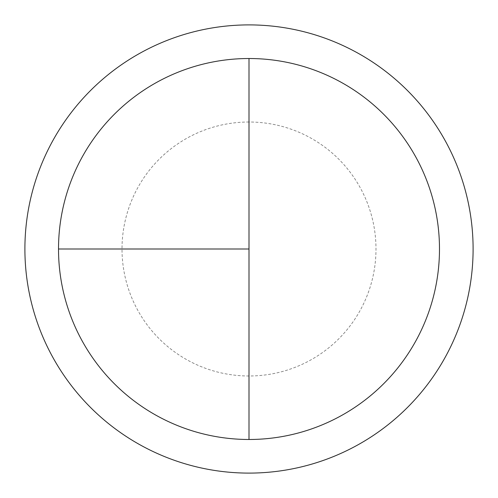 <?xml version="1.0" encoding="UTF-8"?>
<svg xmlns="http://www.w3.org/2000/svg" width="498" height="498" viewBox="0 0 498 498"><rect width="100%" height="100%" fill="white"/><g stroke="black" fill="none" stroke-linecap="round" stroke-linejoin="round"><path stroke-width="0.37" stroke-dasharray="2.49 1.87" d="M249 58.515A190.485 190.485 0 0 1 439.485 249A190.485 190.485 0 0 1 249 439.485L249 58.515A190.485 190.485 0 0 0 58.515 249A190.485 190.485 0 0 0 249 439.485A190.485 190.485 0 0 0 439.485 249A190.485 190.485 0 0 0 249 58.515A190.485 190.485 0 0 0 58.515 249A190.485 190.485 0 0 0 249 439.485A190.485 190.485 0 0 0 439.485 249A190.485 190.485 0 0 0 249 58.515A190.485 190.485 0 0 0 58.515 249A190.485 190.485 0 0 0 249 439.485M249 24.9A224.1 224.1 0 0 1 473.1 249A224.1 224.1 0 0 1 249 473.1A224.1 224.1 0 0 1 24.9 249A224.1 224.1 0 0 1 249 24.9M249 122.01A126.99 126.99 0 0 0 122.01 249A126.99 126.99 0 0 0 249 375.99A126.99 126.99 0 0 0 375.99 249A126.99 126.99 0 0 0 249 122.01"/><path stroke-width="0.75" d="M249 24.9A224.1 224.1 0 0 0 24.9 249A224.1 224.1 0 0 0 249 473.1A224.1 224.1 0 0 0 473.1 249A224.1 224.1 0 0 0 249 24.9M58.515 249L249 249L249 58.515A190.485 190.485 0 0 0 58.515 249A190.485 190.485 0 0 0 249 439.485A190.485 190.485 0 0 0 439.485 249A190.485 190.485 0 0 0 249 58.515L249 439.485"/></g></svg>
